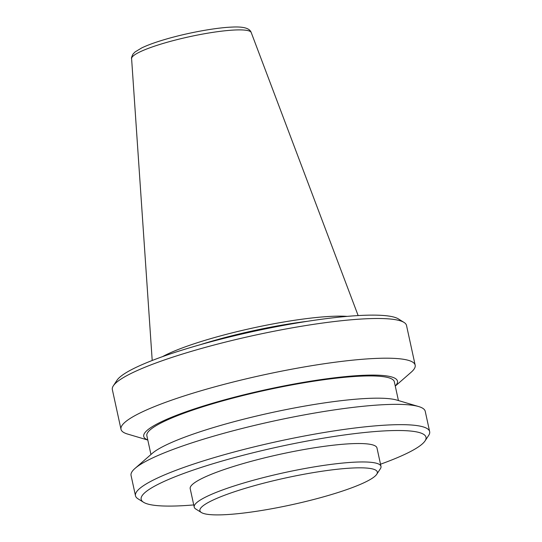 <?xml version="1.0" encoding="UTF-8"?>
<svg xmlns="http://www.w3.org/2000/svg" width="542" height="542" viewBox="0 0 542 542"><rect width="100%" height="100%" fill="white"/><g stroke="black" fill="none" stroke-linecap="round" stroke-linejoin="round"><path stroke-width="0.81" d="M329.163 495.225A90.792 13.733 -12.3 0 1 201.394 512.529A90.792 13.733 -12.3 0 1 248.053 487.495A90.792 13.733 -12.3 0 1 339.339 469.04A90.792 13.733 -12.3 0 1 376.717 474.304A90.792 13.733 -12.3 0 1 329.163 495.225M201.394 512.529L195.784 509.019A95.582 14.458 -12.3 0 1 194.212 507.095A95.582 14.458 -12.3 0 1 244.903 482.665A95.582 14.458 -12.3 0 1 380.985 466.371A95.582 14.458 -12.3 0 1 380.355 468.776L376.717 474.304M380.985 466.371L376.968 447.943A95.582 14.458 167.7 0 0 240.885 464.237A95.582 14.458 167.7 0 0 190.195 488.667L194.212 507.095M162.532 356.636A106.218 16.064 -12.3 0 1 208.961 339.156A106.218 16.064 -12.3 0 1 347.151 316.379M147.797 440.05L127.539 434.04A150.54 22.771 -12.3 0 1 120.995 429.291L112.343 389.596A150.54 22.771 -12.3 0 1 113.332 385.816L116.964 380.301A145.764 22.046 -12.3 0 1 193.311 346.704A145.764 22.046 -12.3 0 1 398.438 318.933L404.041 322.429A150.54 22.771 -12.3 0 1 406.514 325.457L415.165 365.152A150.54 22.771 -12.3 0 1 411.195 372.198L395.274 386.094M113.332 385.816A150.54 22.771 -12.3 0 1 192.18 351.121A150.54 22.771 -12.3 0 1 404.041 322.429M120.995 429.291A150.54 22.771 -12.3 0 1 200.838 390.816A150.54 22.771 -12.3 0 1 415.165 365.152M147.783 439.975A129.843 19.641 -12.3 0 1 212.6 403.234A129.843 19.641 -12.3 0 1 346.697 376.487A129.843 19.641 -12.3 0 1 395.26 386.019M150.954 454.508L146.862 435.741A126.645 19.16 -12.3 0 1 214.029 403.37A126.645 19.16 -12.3 0 1 394.339 381.785L398.431 400.552M193.738 504.927A145.764 22.046 -12.3 0 1 143.562 502.285L137.959 498.782A150.54 22.771 -12.3 0 1 135.486 495.761L131.062 475.449A150.54 22.771 -12.3 0 1 135.033 468.403L152.194 453.424A129.843 19.641 -12.3 0 1 217.627 426.31A129.843 19.641 -12.3 0 1 396.846 400.084L418.688 406.561A150.54 22.771 -12.3 0 1 425.233 411.31L429.657 431.622A150.54 22.771 -12.3 0 1 428.668 435.402L425.036 440.917A145.764 22.046 -12.3 0 1 380.511 464.203M135.033 468.403A150.54 22.771 -12.3 0 1 210.899 436.974A150.54 22.771 -12.3 0 1 418.688 406.561M135.486 495.761A150.54 22.771 -12.3 0 1 215.33 457.279A150.54 22.771 -12.3 0 1 429.657 431.622M143.562 502.285A145.764 22.046 -12.3 0 1 218.473 462.096A145.764 22.046 -12.3 0 1 365.03 432.462A145.764 22.046 -12.3 0 1 425.036 440.917M251.217 32.527C250.167 29.566 246.59 26.267 231.759 27.1C215.079 27.744 186.624 33.028 165.012 39.444C155.269 42.31 147.505 45.135 141.713 47.926L135.039 51.971L132.993 54.098C131.686 56.774 131.218 58.279 131.598 58.604A61.232 9.261 -12.3 0 1 164.104 43.157A61.232 9.261 -12.3 0 1 251.217 32.527L358.147 315.579M200.425 344.651A105.256 15.921 -12.3 0 1 209.95 341.745A105.256 15.921 -12.3 0 1 307.714 321.264M238.405 334.841A105.141 15.901 -12.3 0 1 269.096 328.147M131.598 58.604L152.207 360.484"/></g></svg>
